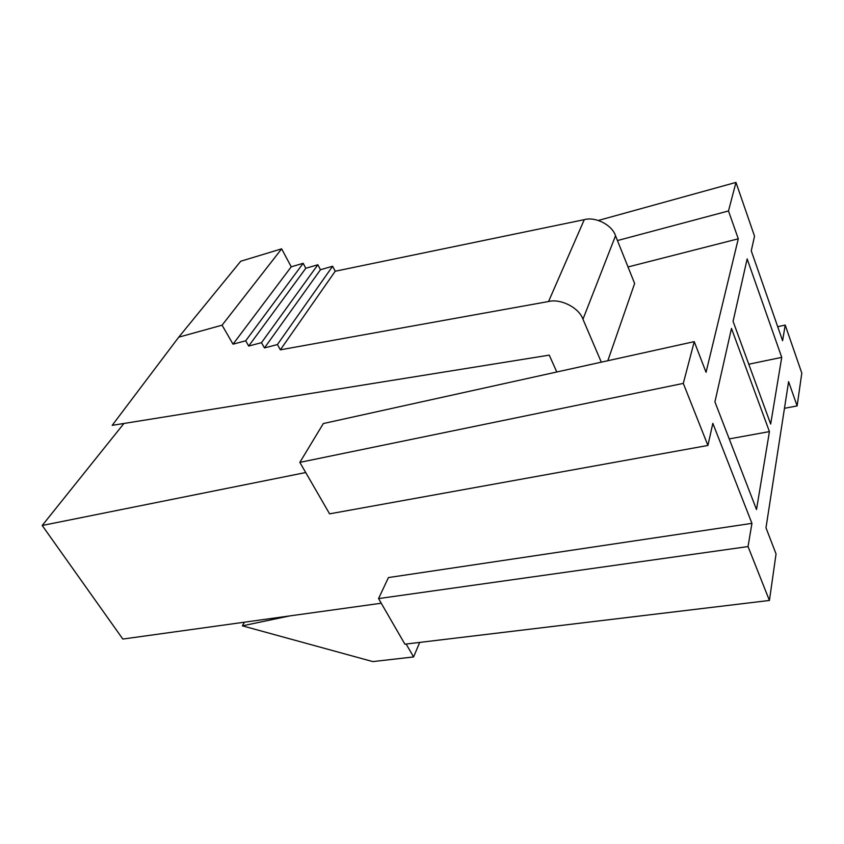 <?xml version="1.0" encoding="UTF-8"?>
<svg xmlns="http://www.w3.org/2000/svg" width="844" height="844" viewBox="0 0 844 844"><rect width="100%" height="100%" fill="white"/><g stroke="black" fill="none" stroke-linecap="round" stroke-linejoin="round"><path stroke-width="1.27" d="M712.842 423.35L751.941 523.354L748.037 546.564L769.422 600.453L776.047 553.928L765.983 527.806L788.591 381.657L797.126 405.911L801.8 373.09L785.215 325.067L782.588 340.712L751.265 250.847L754.536 236.183L735.968 182.41L728.488 210.958L738.289 238.799L706.048 372.288L694.243 341.641L683.302 383.398L707.916 445.453L712.842 423.35L707.916 445.453L329.593 513.848L707.916 445.453L683.302 383.398L694.243 341.641L706.048 372.288L738.289 238.799L628.02 266.957L738.289 238.799L728.488 210.958L735.968 182.41L754.536 236.183L751.265 250.847L782.588 340.712L785.215 325.067L777.714 326.712L785.215 325.067L801.8 373.09L797.126 405.911L788.591 381.657L765.983 527.806L776.047 553.928L769.422 600.453L748.037 546.564L751.941 523.354L712.842 423.35M731.474 328.443L769.433 431.601L756.509 509.512L714.921 401.881L731.474 328.443L714.921 401.881L756.509 509.512L769.433 431.601L729.227 438.912L769.433 431.601L731.474 328.443M747.151 258.918L781.734 357.36L770.678 424.036L733.077 321.342L747.151 258.918L733.077 321.342L770.678 424.036L781.734 357.36L748.776 364.218L781.734 357.36L747.151 258.918M42.2 525.485L123.931 423.466L42.2 525.485L122.834 639.056L42.2 525.485L305.707 472.534L42.2 525.485M388.44 577.57L751.941 523.354L388.44 577.57L378.555 598.586L748.037 546.564L378.555 598.586L404.909 644.183L769.422 600.453L404.909 644.183L378.555 598.586L388.44 577.57M122.834 639.056L381.235 603.228L122.834 639.056M634.635 283.489L607.817 360.726L634.635 283.489L615.529 235.771L582.961 319.243L601.308 362.171L582.961 319.243C579.111 307.807 560.817 298.386 548.558 301.519L584.28 219.651L335.216 271.23L280.356 349.827L548.558 301.519L280.356 349.827L335.216 271.23L332.62 266.24L277.412 344.552L280.356 349.827L277.412 344.552L332.62 266.24L320.467 269.742L264.467 347.928L277.412 344.552L264.467 347.928L320.467 269.742L317.85 264.763L261.492 342.675L264.467 347.928L261.492 342.675L317.85 264.763L305.802 268.276L248.695 346.04L261.492 342.675L248.695 346.04L305.802 268.276L303.175 263.307L245.699 340.797L248.695 346.04L245.699 340.797L303.175 263.307L291.243 266.81L233.028 344.173L245.699 340.797L233.028 344.173L291.243 266.81L281.622 248.843L240.74 261.229L178.749 337.157L222.077 325.193L281.622 248.843L222.077 325.193L233.028 344.173L222.077 325.193L178.749 337.157L240.74 261.229L281.622 248.843L291.243 266.81L303.175 263.307L305.802 268.276L317.85 264.763L320.467 269.742L332.62 266.24L335.216 271.23L584.28 219.651C595.579 216.444 612.185 225 615.529 235.771L634.635 283.489M598.396 220.442L735.968 182.41L598.396 220.442M617.449 240.561L728.488 210.958L617.449 240.561M784.466 408.306L797.126 405.911L784.466 408.306M323.326 423.551L694.243 341.641L323.326 423.551L299.842 462.375L683.302 383.398L299.842 462.375L329.593 513.848L299.842 462.375L323.326 423.551M112.189 425.355L178.749 337.157L112.189 425.355L549.254 355.134L112.189 425.355M556.808 371.993L549.254 355.134L556.808 371.993M548.558 301.519C560.817 298.386 579.111 307.807 582.961 319.243L615.529 235.771C612.185 225 595.579 216.444 584.28 219.651L548.558 301.519M372.795 661.591L242.376 625.837L244.465 622.186L242.376 625.837L289.798 615.909L242.376 625.837L372.795 661.591L413.592 656.938L372.795 661.591M419.69 642.411L413.592 656.938L419.69 642.411M406.143 644.035L413.592 656.938L406.143 644.035"/></g></svg>
